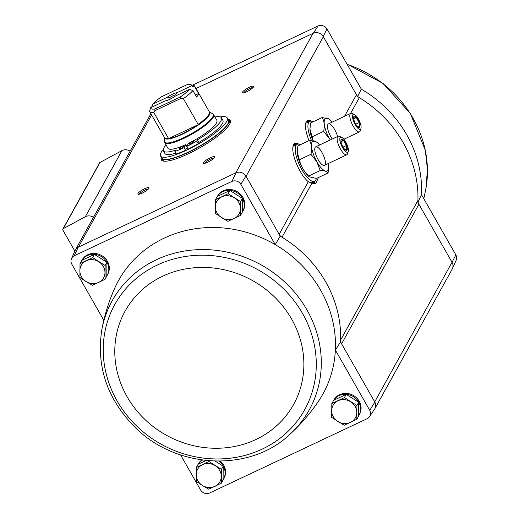 <?xml version="1.0" encoding="UTF-8"?>
<svg xmlns="http://www.w3.org/2000/svg" width="519" height="519" viewBox="0 0 519 519"><rect width="100%" height="100%" fill="white"/><g stroke="black" fill="none" stroke-linecap="round" stroke-linejoin="round"><path stroke-width="0.78" d="M333.646 400.324L333.782 400.071A14.714 13.52 29 0 1 353.205 395.374A14.714 13.52 29 0 1 359.518 414.331L359.031 415.213A14.714 13.52 29 0 1 358.584 415.953M198.154 464.246L198.29 463.992A14.714 13.52 29 0 1 201.787 460.003M220.406 461.17A14.714 13.52 29 0 1 224.026 478.252L223.54 479.134A14.714 13.52 29 0 1 223.092 479.874M289.913 434.312A112.636 103.528 -151 0 0 306.95 309.908A112.636 103.528 -151 0 0 191.719 250.106A112.636 103.528 -151 0 0 101.756 330.078C96.275 366.472 107.154 398.67 134.395 426.676C175.701 469.02 249.736 472.848 289.913 434.312L289.913 434.312C300.683 424.49 310.18 413.494 318.413 401.323A116.879 107.427 -151 0 0 335.365 350.04L369.755 410.334A6.877 6.319 29 0 1 369.509 416.66A6.877 6.319 29 0 1 367.303 418.612L209.527 493.05A6.877 6.319 29 0 1 200.671 490.105L180.625 454.962M192.543 85.181L318.089 25.95A6.877 6.319 29 0 1 326.944 28.895L323.227 36.492L356.469 94.769A7.675 7.052 29 0 0 359.317 97.676A117.683 108.166 29 0 1 417.944 200.464A7.675 7.052 29 0 0 418.917 204.259L341.606 343.818L340.561 341.982A117.683 108.166 -151 0 0 340.633 340.023A7.675 7.052 29 0 0 341.606 343.818L374.848 402.089L369.755 410.334M231.987 181.378A6.877 6.319 29 0 1 240.842 184.323L245.915 176.051A7.681 7.058 -151 0 0 236.009 172.756L231.987 181.378L74.204 255.815A6.877 6.319 29 0 0 71.499 258.663A6.877 6.319 29 0 0 71.752 264.093L103.819 320.301M340.561 341.982L335.365 350.04A116.879 107.427 -151 0 0 275.232 244.618L280.202 236.158L245.915 176.051M240.842 184.323L275.232 244.618A116.879 107.427 -151 0 0 114.615 288.421C108.659 301.857 104.377 315.747 101.756 330.078L101.756 330.078M326.944 28.895L361.334 89.19A116.879 107.427 29 0 1 421.467 194.619L455.857 254.907L452.03 262.303A7.675 7.052 29 0 1 452.185 269.114L374.997 408.459M421.467 194.619L417.873 202.423M418.917 204.259L452.03 262.303L374.718 401.862M357.513 96.605L361.334 89.19M81.853 260.35L81.989 260.097A14.714 13.52 29 0 1 101.413 255.4A14.714 13.52 29 0 1 107.725 274.356L107.238 275.239A14.714 13.52 29 0 1 106.791 275.978M217.344 196.429L217.487 196.176A14.714 13.52 29 0 1 236.904 191.479A14.714 13.52 29 0 1 243.223 210.435L242.73 211.317A14.714 13.52 29 0 1 242.289 212.057M71.499 258.663L75.164 250.398A7.681 7.058 29 0 1 78.2 247.2L236.009 172.756M369.509 416.66L374.575 409.167A7.681 7.058 -151 0 0 374.848 402.089M315.85 183.35L311.919 183.233L308.292 181.728A22.207 7.298 -115.3 0 1 295.525 161.364A22.207 7.298 -115.3 0 1 294.286 143.802A22.207 7.298 -115.3 0 1 298.736 144.107M309.071 140.617A22.207 7.298 -115.3 0 1 306.982 120.882A22.207 7.298 -115.3 0 1 311.432 121.187M74.204 255.815L78.2 247.2M228.016 119.299A39.652 8.622 150.3 0 1 230.202 120.551A39.652 8.622 150.3 0 1 200.029 147.688A39.652 8.622 150.3 0 1 161.312 159.846A39.652 8.622 150.3 0 1 161.351 157.328M246.856 91.675A6.397 1.388 150.3 0 1 242.814 92.83A6.397 1.388 150.3 0 1 247.388 88.262A6.397 1.388 150.3 0 1 253.642 86.654A6.397 1.388 150.3 0 1 246.856 91.675M207.782 162.2A6.397 1.388 150.3 0 1 203.74 163.355A6.397 1.388 150.3 0 1 208.314 158.788A6.397 1.388 150.3 0 1 214.574 157.179A6.397 1.388 150.3 0 1 207.782 162.2M142.219 193.133A6.397 1.388 150.3 0 1 138.177 194.288A6.397 1.388 150.3 0 1 142.751 189.72A6.397 1.388 150.3 0 1 149.011 188.112A6.397 1.388 150.3 0 1 142.219 193.133M196.033 88.528L313.32 33.197A7.681 7.058 -151 0 1 323.227 36.492M311.919 183.233L282.005 237.235A117.683 108.166 -151 0 0 280.202 236.158M417.944 200.464L340.633 340.023A117.683 108.166 29 0 0 282.005 237.235A7.675 7.052 29 0 1 279.157 234.322L308.292 181.728M455.857 254.907A6.877 6.319 29 0 1 456.11 260.337L452.445 268.602A7.681 7.058 -151 0 0 452.159 262.53M452.068 269.335A7.681 7.058 -151 0 0 452.445 268.602M235.775 172.866L313.087 33.307A7.675 7.052 29 0 1 323.356 36.719L246.045 176.278M318.089 25.95L313.32 33.197M315.922 183.343L318.439 177.517M74.853 251.105L62.916 230.17A1.278 1.174 29 0 1 63.331 228.6L85.324 216.734A7.675 7.052 29 0 1 93.465 217.318M62.89 229.035L99.518 162.921A1.278 1.174 29 0 1 99.959 162.479L121.952 150.614A7.675 7.052 29 0 1 130.094 151.198M139.377 194.197A5.287 1.148 150.3 0 1 143.406 190.869A5.287 1.148 150.3 0 1 148.33 189.091M204.934 163.271A5.287 1.148 150.3 0 1 208.969 159.936A5.287 1.148 150.3 0 1 213.886 158.159M244.008 92.739A5.287 1.148 150.3 0 1 248.043 89.411A5.287 1.148 150.3 0 1 252.961 87.633M228.632 120.382A39.652 8.622 150.3 0 1 230.423 121.148M161.714 160.339A39.652 8.622 150.3 0 1 161.967 158.412M331.816 403.555L333.594 400.344L346.212 394.395L358.707 402.264L358.584 416.082L356.806 419.294L356.929 405.475L344.434 397.606L331.816 403.555L331.693 417.38L344.188 425.249L356.806 419.294M333.685 400.305A14.714 13.52 29 0 1 353.076 396.458A14.714 13.52 29 0 1 359.031 415.213M215.515 199.659L217.299 196.448L229.911 190.499L242.405 198.368L242.289 212.187L240.505 215.398L240.628 201.58L228.133 193.71L215.515 199.659L215.391 213.484L227.886 221.353L240.505 215.398M217.383 196.409A14.714 13.52 29 0 1 236.774 192.562A14.714 13.52 29 0 1 242.73 211.317M209.319 460.84L208.943 461.527L196.325 467.476L198.102 464.265L206.017 460.535M215.223 461.151L223.215 466.185L223.092 480.004L221.315 483.215L221.438 469.397L208.943 461.527M198.187 464.226A14.714 13.52 29 0 1 202.481 460.1M218.823 461.19A14.714 13.52 29 0 1 223.54 479.134M80.023 263.581L81.801 260.369L94.419 254.42L106.914 262.29L106.791 276.108L105.013 279.319L105.136 265.501L92.642 257.632L80.023 263.581L79.9 277.406L86.05 281.519L92.395 285.275L105.013 279.319M81.885 260.33A14.714 13.52 29 0 1 101.276 256.483A14.714 13.52 29 0 1 107.238 275.239M106.914 262.29L105.136 265.501M94.419 254.42L92.642 257.632M98.604 282.479A12.793 11.755 29 0 1 86.05 281.519A12.793 11.755 29 0 1 79.861 270.678A12.793 11.755 29 0 1 86.232 260.791A12.793 11.755 29 0 1 98.785 261.745A12.793 11.755 29 0 1 104.974 272.592A12.793 11.755 29 0 1 98.604 282.479M223.215 466.185L221.438 469.397M196.325 467.476L196.201 481.301L202.345 485.414L208.696 489.17L221.315 483.215M214.905 486.374A12.793 11.755 29 0 1 202.345 485.414A12.793 11.755 29 0 1 196.163 474.574A12.793 11.755 29 0 1 202.533 464.687A12.793 11.755 29 0 1 215.087 465.64A12.793 11.755 29 0 1 221.276 476.487A12.793 11.755 29 0 1 214.905 486.374M242.405 198.368L240.628 201.58M229.911 190.499L228.133 193.71M234.095 218.557A12.793 11.755 29 0 1 221.542 217.597A12.793 11.755 29 0 1 215.353 206.757A12.793 11.755 29 0 1 221.723 196.87A12.793 11.755 29 0 1 234.283 197.823A12.793 11.755 29 0 1 240.466 208.67A12.793 11.755 29 0 1 234.095 218.557M358.707 402.264L356.929 405.475M346.212 394.395L344.434 397.606M350.396 422.453A12.793 11.755 29 0 1 337.843 421.493A12.793 11.755 29 0 1 331.654 410.652A12.793 11.755 29 0 1 338.025 400.765A12.793 11.755 29 0 1 350.578 401.719A12.793 11.755 29 0 1 356.767 412.566A12.793 11.755 29 0 1 350.396 422.453M195.449 94.996L198.576 93.524A25.84 5.618 -29.7 0 1 196.623 97.053L192.912 90.546A25.84 5.618 150.3 0 1 183.369 98.623L198.277 124.625A25.885 5.631 150.3 0 1 182.156 133.934A25.885 5.631 150.3 0 1 168.591 138.631L198.277 124.625M151.593 107.433L152.592 104.209L167.105 97.358L169.538 97.702L170.323 99.084M152.592 104.209A23.284 5.06 150.3 0 1 161.727 96.644L187.138 84.649A23.284 5.06 150.3 0 1 190.168 84.591L193.516 85.421A25.84 5.618 150.3 0 1 194.696 86.186A25.84 5.618 150.3 0 1 194.865 87.017L191.394 85.901L176.875 92.752L175.785 94.756L176.285 95.632M194.865 87.017L198.576 93.524M189.441 89.43A23.284 5.06 150.3 0 1 180.301 96.995L154.889 108.984L154.876 110.69L153.806 112.571A25.84 5.618 150.3 0 1 149.809 111.786A25.84 5.618 150.3 0 1 149.641 110.956L150.64 107.731L165.152 100.887A7.675 1.667 150.3 0 0 174.922 96.275L189.441 89.43L192.912 90.546M153.806 112.571L168.591 138.631M190.168 84.591A23.284 5.06 150.3 0 1 191.394 85.901M183.369 98.623L181.066 98.338L180.301 96.995M154.889 108.984A23.284 5.06 150.3 0 1 150.64 107.731M167.105 97.358A7.675 1.667 150.3 0 1 176.875 92.752M186.678 146.455A35.175 7.649 -29.7 0 0 196.746 141.097L198.232 143.698A35.175 7.649 -29.7 0 1 188.163 149.057L186.678 146.455L188.365 143.406A28.143 6.118 -29.7 0 0 216.864 120.402L213.64 114.744A28.143 6.118 150.3 0 1 183.823 138.385A28.143 6.118 150.3 0 1 164.75 142.628L167.974 148.285A28.143 6.118 -29.7 0 0 185.744 144.645L186.723 146.364M220.277 116.931A38.374 8.343 150.3 0 1 227.238 117.93A38.374 8.343 150.3 0 1 186.581 150.173A38.374 8.343 150.3 0 1 160.572 155.96A38.374 8.343 150.3 0 1 163.251 149.453M166.041 144.892A33.385 7.26 -29.7 0 0 163.42 150.886A33.385 7.26 -29.7 0 0 175.604 150.127L174.897 151.405L176.376 154.013A35.175 7.649 -29.7 0 0 185.543 150.289L187.184 147.331M175.87 153.124A33.385 7.26 150.3 0 1 164.906 153.488L163.42 150.886M196.746 141.097L197.46 139.812A33.385 7.26 -29.7 0 0 221.418 117.8L222.904 120.402A33.385 7.26 150.3 0 1 198.946 142.42L198.232 143.698M227.238 117.93L228.477 120.103A38.374 8.343 150.3 0 1 187.813 152.339A38.374 8.343 150.3 0 1 161.805 158.126L160.572 155.96M164.056 161.175A38.374 8.343 150.3 0 1 163.044 160.3L161.87 158.23M228.529 120.207L229.709 122.27A38.374 8.343 150.3 0 1 229.956 123.587M174.897 151.405A35.175 7.649 -29.7 0 0 184.057 147.688L185.744 144.645M184.057 147.688L185.543 150.289M197.46 139.812L198.946 142.42M221.418 117.8A33.385 7.26 -29.7 0 0 214.931 117.009M179.49 148.356A2.556 0.558 -29.7 0 0 179.451 148.59A2.556 0.558 -29.7 0 0 181.948 147.811A2.556 0.558 -29.7 0 0 183.895 146.06A2.556 0.558 -29.7 0 0 181.786 146.63A2.556 0.558 -29.7 0 0 179.49 148.356M189.104 143.821A2.556 0.558 -29.7 0 0 189.072 144.055A2.556 0.558 -29.7 0 0 191.569 143.27A2.556 0.558 -29.7 0 0 193.516 141.518A2.556 0.558 -29.7 0 0 191.401 142.096A2.556 0.558 -29.7 0 0 189.104 143.821M154.876 110.69L181.066 98.338M169.538 97.702A6.293 1.369 150.3 0 1 175.785 94.756M313.067 121.796A20.468 6.721 64.7 0 0 309.83 121.355A20.468 6.721 64.7 0 0 311.484 140.506M309.83 121.355L306.554 122.906A20.468 6.721 64.7 0 0 305.672 123.626M330.253 139.968A16.55 5.437 -115.3 0 1 329.61 138.865A16.55 5.437 -115.3 0 1 324.167 121.9A16.55 5.437 -115.3 0 1 330.09 119.824A16.55 5.437 -115.3 0 1 332.264 122.088M332.296 139.001A10.231 3.361 -115.3 0 1 330.811 136.692A10.231 3.361 -115.3 0 1 327.612 124.988A10.231 3.361 -115.3 0 1 332.264 126.085A10.231 3.361 -115.3 0 1 337.571 136.516M330.09 119.824L329.312 119.143L322.169 117.502C324.323 121.329 324.81 125.948 323.642 131.372L329.552 138.917M313.21 140.707L309.96 129.16L310.583 122.971L322.169 117.502M312.055 136.841L323.642 131.372M312.957 140.668A16.55 5.437 -115.3 0 1 309.966 129.322A16.55 5.437 -115.3 0 1 309.96 128.984M355.632 123.937A6.137 2.018 -115.3 0 1 353.614 117.91A6.137 2.018 -115.3 0 1 355.697 116.775A6.137 2.018 -115.3 0 1 359.304 122.594A6.137 2.018 -115.3 0 1 357.799 126.772A6.137 2.018 -115.3 0 1 355.632 123.937M353.647 118.351L353.835 116.866L356.242 117.612L359.096 122.62L359.55 126.889L357.682 126.597M355.23 124.677A8.272 2.718 -115.3 0 1 352.531 116.989A8.272 2.718 -115.3 0 1 354.354 114.407A8.272 2.718 -115.3 0 1 359.265 120.668A8.272 2.718 -115.3 0 1 360.971 128.433A8.272 2.718 -115.3 0 1 355.23 124.677M360.971 128.433L360.283 130.794A10.231 3.361 -115.3 0 1 359.498 131.871A10.231 3.361 -115.3 0 1 353.173 126.143A10.231 3.361 -115.3 0 1 350.766 113.363A10.231 3.361 -115.3 0 1 352.096 113.44L354.354 114.407M353.705 118.806L356.242 117.612M355.774 124.184L359.096 122.62M300.371 144.717A20.468 6.721 64.7 0 0 297.134 144.276A20.468 6.721 64.7 0 0 301.954 169.843A20.468 6.721 64.7 0 0 314.598 181.3A20.468 6.721 64.7 0 0 316.331 178.452M310.849 183.006A20.468 6.721 64.7 0 0 311.316 182.844L314.598 181.3M297.134 144.276L293.851 145.826A20.468 6.721 64.7 0 0 292.969 146.546M328.3 163.517A16.55 5.437 -115.3 0 1 328.663 166.631A16.55 5.437 -115.3 0 1 316.908 161.792A16.55 5.437 -115.3 0 1 311.471 144.82A16.55 5.437 -115.3 0 1 317.394 142.744A16.55 5.437 -115.3 0 1 319.568 145.009M318.115 159.612A10.231 3.361 -115.3 0 1 314.916 147.909A10.231 3.361 -115.3 0 1 323.11 154.656A10.231 3.361 -115.3 0 1 323.103 165.263A10.231 3.361 -115.3 0 1 318.115 159.612M317.394 142.744L316.616 142.063L309.473 140.422C311.627 144.25 312.114 148.869 310.939 154.292L316.856 161.837L320.229 170.576C324.492 170.589 327.093 171.393 328.047 172.983L328.611 169.012M328.047 172.983L316.46 178.452L309.318 176.81L308.643 176.038C303.881 171.393 300.786 165.97 299.353 159.761L297.264 152.08L297.887 145.891L309.473 140.422M299.353 159.761L310.939 154.292M308.643 176.038L320.229 170.576M309.318 176.817L308.539 176.129A16.55 5.437 -115.3 0 1 302.707 168.493A16.55 5.437 -115.3 0 1 297.264 152.242A16.55 5.437 -115.3 0 1 297.264 151.905M342.936 146.864A6.137 2.018 -115.3 0 1 340.918 140.831A6.137 2.018 -115.3 0 1 343.001 139.695A6.137 2.018 -115.3 0 1 346.608 145.515A6.137 2.018 -115.3 0 1 345.103 149.699A6.137 2.018 -115.3 0 1 342.936 146.864M340.944 141.272L341.139 139.793L343.539 140.532L346.4 145.541L346.848 149.809L344.986 149.517M342.527 147.597A8.272 2.718 -115.3 0 1 339.835 139.909A8.272 2.718 -115.3 0 1 341.651 137.327A8.272 2.718 -115.3 0 1 346.562 143.588A8.272 2.718 -115.3 0 1 348.268 151.353A8.272 2.718 -115.3 0 1 342.527 147.597M348.268 151.353L347.581 153.715A10.231 3.361 -115.3 0 1 346.796 154.792A10.231 3.361 -115.3 0 1 340.477 149.063A10.231 3.361 -115.3 0 1 338.064 136.283A10.231 3.361 -115.3 0 1 339.394 136.361L341.651 137.327M341.009 141.726L343.539 140.532M343.078 147.111L346.4 145.541M356.469 94.769L344.538 116.295M151.619 114.971L78.427 247.096M359.317 97.676L350.578 113.447M121.952 150.614L85.324 216.734M99.959 162.479L63.331 228.6M314.962 181.079A22.038 7.24 -115.3 0 1 313.638 183.428M294.059 144.023A22.038 7.24 -115.3 0 1 297.53 144.133M294.039 144.042A21.999 7.227 -115.3 0 1 294.176 143.977A21.999 7.227 -115.3 0 1 297.231 144.23M314.696 181.248A21.999 7.227 -115.3 0 1 313.495 183.415M294.001 144.094A21.999 7.227 -115.3 0 1 296.686 144.49M314.151 181.507A21.999 7.227 -115.3 0 1 313.236 183.395M293.501 144.859A21.493 7.058 -115.3 0 1 295.798 144.905M313.262 181.929A21.493 7.058 -115.3 0 1 312.419 183.304M306.755 121.102A22.038 7.24 -115.3 0 1 310.226 121.212M306.742 121.122A21.999 7.227 -115.3 0 1 306.872 121.05A21.999 7.227 -115.3 0 1 309.927 121.31M306.697 121.174A21.999 7.227 -115.3 0 1 309.389 121.563M306.197 121.939A21.493 7.058 -115.3 0 1 308.5 121.984M347.159 64.343A112.636 103.528 29 0 1 369.372 74.47A112.636 103.528 29 0 1 425.852 188.922L423.796 198.699M302.46 313.34A108.536 99.758 -151 0 0 117.943 299.255A108.536 99.758 -151 0 0 208.852 458.64A108.536 99.758 -151 0 0 302.46 313.34M291.607 319.023A96.32 88.535 -151 0 0 127.849 306.528A96.32 88.535 -151 0 0 208.528 447.975A96.32 88.535 -151 0 0 291.607 319.023M194.696 86.186L209.378 111.922A25.84 5.618 150.3 0 1 198.05 124.365M168.487 138.314A25.84 5.618 150.3 0 1 164.491 137.529L149.809 111.786M164.471 137.503L164.4 141.207A27.968 6.079 150.3 0 0 183.544 137.782A27.968 6.079 150.3 0 0 212.589 113.726L209.365 111.896A26.008 5.657 150.3 0 1 182.279 134.233A26.008 5.657 150.3 0 1 164.478 137.509M228.6 120.317A38.374 8.343 150.3 0 1 187.936 152.554A38.374 8.343 150.3 0 1 161.928 158.347M150.88 113.674L75.547 249.665M294.176 143.977L293.819 144.211M306.872 121.05L306.515 121.29M346.99 64.038L383.054 83.442L410.367 113.492L425.314 150.263L427.442 169.681L425.852 188.922M164.4 141.207L164.75 142.628M212.589 113.726L213.64 114.744M350.766 113.363L328.397 123.911M359.498 131.871L343.883 139.235M338.064 136.283L315.701 146.832M346.796 154.792L324.433 165.34"/></g></svg>

